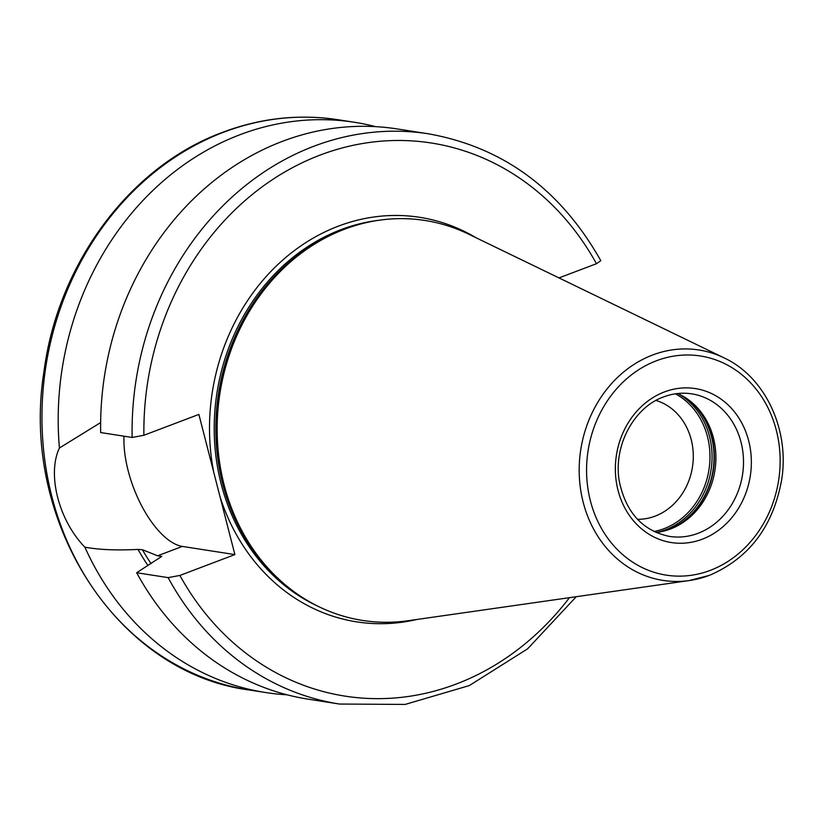 <?xml version="1.0" encoding="UTF-8"?>
<svg xmlns="http://www.w3.org/2000/svg" width="824" height="824" viewBox="0 0 824 824"><rect width="100%" height="100%" fill="white"/><g stroke="black" fill="none" stroke-linecap="round" stroke-linejoin="round"><path stroke-width="1.24" d="M637.498 519.295A60.595 52.695 98.9 0 0 655.111 516.143A60.595 52.695 -81.1 0 0 693.293 456.836A60.595 52.695 -81.1 0 0 656.007 400.433M677.647 393.522A72.141 62.727 -81.1 0 1 691.964 402.524A72.141 62.727 -81.1 0 1 714.913 470.483A72.141 62.727 -81.1 0 1 672.384 528.236A72.141 62.727 -81.1 0 1 670.448 529.008A72.141 62.727 98.9 0 1 656.007 532.459M339.251 231.328A202.405 175.986 98.9 0 0 219.915 393.367A202.405 175.986 98.9 0 0 284.311 584.02L282.982 582.898A201.365 175.09 98.9 0 1 218.916 393.213A201.365 175.09 98.9 0 1 337.644 232.007L339.251 231.328A202.405 175.986 98.9 0 1 344.69 229.165A202.405 175.986 -81.1 0 1 468.557 234.119L724.008 357.843A116.606 101.383 98.9 0 0 652.649 354.989A116.606 101.383 98.9 0 0 580.858 491.094A116.606 101.383 98.9 0 0 689.317 580.549A116.606 101.383 98.9 0 0 709.237 575.389M284.311 584.02A202.405 175.986 98.9 0 0 408.333 620.699L689.317 580.549L709.495 575.327C749.459 558.106 773.571 525.939 781.811 478.837C789.516 428.861 764.899 376.805 724.008 357.843M476.179 237.817A204.713 177.994 -81.1 0 0 338.489 226.106A204.713 177.994 98.9 0 0 213.746 472.286L234.881 554.593L179.879 575.44L168.137 577.634L136.681 572.731L161.7 556.427L157.621 555.788L142.398 549.711L138.01 549.423C116.627 550.504 98.921 549.752 84.882 547.167A288.565 250.908 98.9 0 0 265.637 692.531A288.565 250.908 98.9 0 0 287.02 694.797M147.99 565.563A248.055 215.682 -81.1 0 1 138.01 549.423M375.528 126.639A288.565 250.908 98.9 0 0 354.474 122.282A288.565 250.908 98.9 0 0 240.031 134.693A288.565 250.908 98.9 0 0 59.421 448.009L100.641 422.568M84.882 547.167C58.803 520.49 46.896 474.315 59.421 448.009M124.012 436.195A74.16 32.836 -110.8 0 0 141.944 506.369A74.16 32.836 -110.8 0 0 182.341 546.415L234.881 554.593M213.746 472.286L198.883 414.421L143.881 435.268L132.139 437.462L100.683 432.559A288.565 250.908 -81.1 0 1 396.9 128.894L428.356 133.797A288.565 250.908 -81.1 0 0 132.139 437.462M428.356 133.797C503.083 147.136 560.567 189.438 600.809 260.693L596.463 263.711L558.981 277.915M168.137 577.634A288.565 250.908 -81.1 0 0 339.529 704.046L308.073 699.143A288.565 250.908 -81.1 0 1 136.681 572.731M675.412 393.81A72.862 63.345 -81.1 0 1 709.691 463.685A72.862 63.345 -81.1 0 1 664.072 528.668A72.862 63.345 98.9 0 1 653.957 531.501M656.913 532.356A73.872 64.231 98.9 0 0 665.514 529.811A73.872 64.231 -81.1 0 0 711.679 464.87A73.872 64.231 -81.1 0 0 678.482 393.893M688.967 400.134A73.872 64.231 -81.1 0 1 713.028 470.185A73.872 64.231 -81.1 0 1 668.8 529.605M690.924 401.659A73.758 64.128 -81.1 0 1 713.368 470.236A73.758 64.128 -81.1 0 1 671.127 528.74M669.438 536.403A72.141 62.727 98.9 0 0 698.041 533.303A72.141 62.727 98.9 0 0 743.423 458.309A72.141 62.727 98.9 0 0 691.645 393.841C682.251 392.409 672.93 393.419 663.681 396.89C633.584 407.365 612.788 446.742 619.411 481.844C626.044 512.631 642.72 530.821 669.438 536.403M664.453 391.925A77.909 67.743 98.9 0 0 618.031 490.321A77.909 67.743 98.9 0 0 702.264 539.205A77.909 67.743 98.9 0 0 748.676 440.809A77.909 67.743 98.9 0 0 664.453 391.925M656.45 360.757A110.89 96.418 98.9 0 0 590.386 500.807A110.89 96.418 98.9 0 0 710.267 570.373A110.89 96.418 98.9 0 0 776.332 430.324A110.89 96.418 98.9 0 0 656.45 360.757M290.584 589.119A201.252 174.987 98.9 0 1 218.216 395.592A201.252 174.987 98.9 0 1 342.64 229.896A201.252 174.987 -81.1 0 1 346.78 228.392M378.288 220.358A201.252 174.987 -81.1 0 0 341.023 229.638A201.252 174.987 98.9 0 0 214.631 414.482A201.252 174.987 98.9 0 0 318.157 606.351M142.398 549.711A245.274 213.272 98.9 0 0 151.07 563.626M354.474 122.282L338.231 119.758A288.565 250.908 98.9 0 0 223.788 132.159A288.565 250.908 98.9 0 0 42.292 432.137A288.565 250.908 98.9 0 0 249.394 690.007L265.637 692.531M157.621 555.788L182.341 546.415M220.018 496.728A204.713 177.994 98.9 0 0 416.728 619.504M179.879 575.44A279.903 243.379 98.9 0 0 569.446 597.678M596.463 263.711A279.903 243.379 98.9 0 0 320.248 155.036A279.903 243.379 98.9 0 0 143.881 435.268M339.529 704.046L405.171 704.427L469.32 685.568L527.628 648.818L576.244 596.71M249.394 690.007C117.018 673.115 19.889 521.551 43.94 371.768C57.824 263.505 130.326 166.077 222.82 132.242C260.775 117.997 299.246 113.836 338.231 119.758"/></g></svg>
